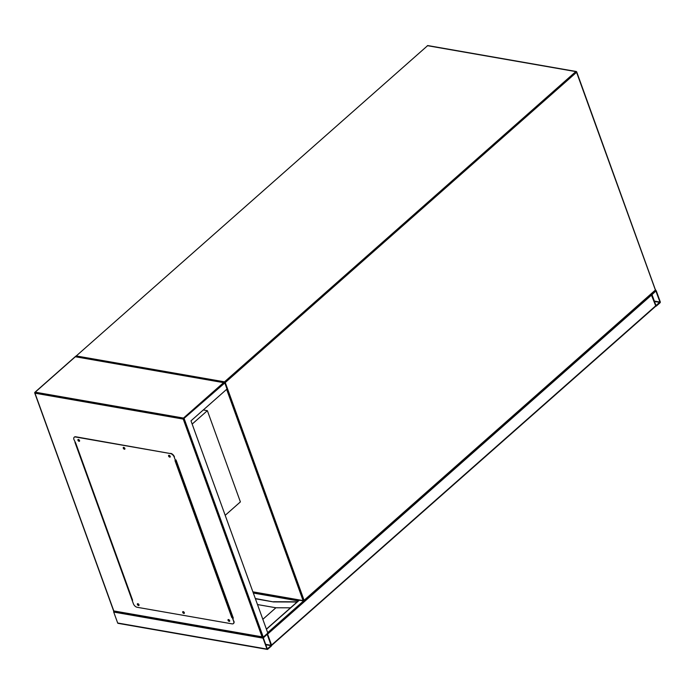 <?xml version="1.0" encoding="UTF-8"?>
<svg xmlns="http://www.w3.org/2000/svg" width="695" height="695" viewBox="0 0 695 695"><rect width="100%" height="100%" fill="white"/><g stroke="black" fill="none" stroke-linecap="round" stroke-linejoin="round"><path stroke-width="1.04" d="M225.189 515.325L240.392 501.894L207.362 410.667L203.305 409.954M192.159 424.089L207.362 410.667M660.015 302.82A0.738 0.495 99.9 0 0 660.25 301.804L656.289 290.858A0.738 0.495 99.9 0 0 655.611 290.649L651.962 293.872A0.738 0.495 99.9 0 0 651.728 294.889L655.689 305.835A0.738 0.495 99.9 0 0 656.367 306.035L660.015 302.82M655.976 305.583L659.963 302.056L655.88 290.988L652.014 294.637L655.976 305.583M118.359 623.215A0.738 0.495 -80.1 0 1 117.681 623.007L113.719 612.06A0.738 0.495 -80.1 0 1 113.824 611.2M266.993 649.087A0.738 0.495 99.9 0 0 267.671 649.295L271.319 646.072A0.738 0.495 99.9 0 0 271.554 645.064L267.592 634.118A0.738 0.495 99.9 0 0 266.915 633.909L263.266 637.133A0.738 0.495 99.9 0 0 263.031 638.14L266.993 649.087L117.681 623.007M271.18 645.698L267.184 634.248L263.318 637.888L267.28 648.843L271.18 645.698L265.803 644.751M271.589 645.212L267.236 633.623M651.119 294.228L655.689 305.835L655.376 306.347M298.841 600.115A0.738 0.495 99.9 0 0 298.685 600.602M297.086 602.009L273.422 601.922L255.3 598.517M297.312 601.809L273.656 601.722M273.422 601.922L255.395 598.769M262.832 619.306L275.898 607.769L257.489 604.554M290.501 607.821L275.898 607.769M229.506 620.296L229.254 620.748L229.081 619.81M228.829 619.74L229.55 620.557M184.175 612.382L183.932 612.834L183.749 611.895M183.506 611.826L184.218 612.634M138.852 604.468L138.6 604.911L138.427 603.981M138.175 603.903L138.896 604.72M79.404 440.239L79.152 440.691L78.978 439.761M78.726 439.683L79.447 440.5M124.735 448.162L124.483 448.614L124.301 447.676M124.058 447.597L124.779 448.414M170.058 456.076L169.815 456.528L169.632 455.59M169.38 455.52L170.101 456.328M267.827 633.102L190.986 420.831L227.004 389.026L224.806 382.945L223.59 382.641L224.806 382.945L183.237 419.085L262.058 636.837L113.806 610.94L34.985 393.196L183.237 419.085A0.738 0.495 99.9 0 1 183.471 418.077L35.219 392.18L75.347 356.752L223.59 382.641L183.471 418.077L184.218 418.781L263.266 637.133L267.827 633.102M132.198 600.48L74.956 442.341M175.531 459.908L176.061 459.994L233.311 618.133L232.773 618.046M232.677 617.786L233.216 617.881M75.373 443.219L132.076 600.124L132.606 600.219L75.798 443.297L73.948 439.553A3.675 2.068 48.6 0 1 74.183 437.268A3.675 2.068 48.6 0 1 75.512 436.981L170.431 453.557A3.675 2.068 48.6 0 1 174.202 457.067L175.522 460.716L174.992 460.62L231.791 617.542L232.33 617.638L233.65 621.287A3.675 2.068 48.6 0 1 233.416 623.58A3.675 2.068 48.6 0 1 232.078 623.858L137.158 607.282A3.675 2.068 48.6 0 1 133.397 603.773L132.076 600.124M263.266 637.133L262.058 636.837L263.266 637.133M170.223 456.928A1.103 0.617 48.6 0 1 169.962 456.936A1.103 0.617 48.6 0 1 169.041 456.276A1.103 0.617 48.6 0 1 168.807 455.329M169.067 455.312A1.103 0.617 48.6 0 1 170.066 456.085A1.103 0.617 48.6 0 1 170.127 457.058A1.103 0.617 48.6 0 1 169.728 457.136A1.103 0.617 48.6 0 1 168.737 456.372A1.103 0.617 48.6 0 1 168.668 455.399A1.103 0.617 48.6 0 1 169.067 455.312M124.891 449.013A1.103 0.617 48.6 0 1 124.631 449.022A1.103 0.617 48.6 0 1 123.71 448.362A1.103 0.617 48.6 0 1 123.475 447.406M123.745 447.398A1.103 0.617 48.6 0 1 124.735 448.171A1.103 0.617 48.6 0 1 124.805 449.135A1.103 0.617 48.6 0 1 124.405 449.222A1.103 0.617 48.6 0 1 123.415 448.449A1.103 0.617 48.6 0 1 123.345 447.484A1.103 0.617 48.6 0 1 123.745 447.398M79.569 441.09A1.103 0.617 48.6 0 1 79.308 441.099A1.103 0.617 48.6 0 1 78.387 440.448A1.103 0.617 48.6 0 1 78.153 439.492M78.413 439.483A1.103 0.617 48.6 0 1 79.412 440.248A1.103 0.617 48.6 0 1 79.473 441.221A1.103 0.617 48.6 0 1 79.074 441.308A1.103 0.617 48.6 0 1 78.083 440.534A1.103 0.617 48.6 0 1 78.014 439.561A1.103 0.617 48.6 0 1 78.413 439.483M139.017 605.31A1.103 0.617 48.6 0 1 138.748 605.328A1.103 0.617 48.6 0 1 137.836 604.667A1.103 0.617 48.6 0 1 137.601 603.712M137.862 603.703A1.103 0.617 48.6 0 1 138.852 604.468A1.103 0.617 48.6 0 1 138.922 605.441A1.103 0.617 48.6 0 1 138.522 605.527A1.103 0.617 48.6 0 1 137.532 604.754A1.103 0.617 48.6 0 1 137.462 603.79A1.103 0.617 48.6 0 1 137.862 603.703M184.34 613.233A1.103 0.617 48.6 0 1 184.079 613.242A1.103 0.617 48.6 0 1 183.159 612.582A1.103 0.617 48.6 0 1 182.924 611.626M183.193 611.617A1.103 0.617 48.6 0 1 184.184 612.391A1.103 0.617 48.6 0 1 184.253 613.355A1.103 0.617 48.6 0 1 183.854 613.442A1.103 0.617 48.6 0 1 182.855 612.669A1.103 0.617 48.6 0 1 182.794 611.704A1.103 0.617 48.6 0 1 183.193 611.617M229.671 621.148A1.103 0.617 48.6 0 1 229.402 621.156A1.103 0.617 48.6 0 1 228.49 620.505A1.103 0.617 48.6 0 1 228.255 619.549M228.516 619.532A1.103 0.617 48.6 0 1 229.515 620.305A1.103 0.617 48.6 0 1 229.576 621.278A1.103 0.617 48.6 0 1 229.176 621.365A1.103 0.617 48.6 0 1 228.186 620.592A1.103 0.617 48.6 0 1 228.116 619.619A1.103 0.617 48.6 0 1 228.516 619.532M174.202 457.067L175.522 460.716M231.791 617.542L232.33 617.638M75.512 436.981L75.738 436.781A3.675 2.068 -131.4 0 0 74.408 437.059A3.675 2.068 -131.4 0 0 74.296 437.172M75.738 436.781L170.431 453.557M174.428 456.867A3.675 2.068 -131.4 0 0 170.657 453.357M232.556 617.438L233.65 621.287M233.52 623.467A3.675 2.068 -131.4 0 0 233.642 623.372A3.675 2.068 -131.4 0 0 233.876 621.087M232.486 617.421L232.929 617.099M252.884 591.827L303.089 600.593L226.622 389.356M576.572 72.297L225.258 382.537L304.08 600.289L655.394 290.041L576.572 72.297L575.816 71.602L427.564 45.705L76.259 355.944L224.502 381.842L575.816 71.602A0.738 0.495 99.9 0 1 576.494 71.802L576.572 72.297M655.316 289.546L576.728 71.959A0.738 0.738 0 0 0 576.164 71.481L427.911 45.583A0.738 0.738 0 0 0 427.303 45.757L427.564 45.705A0.738 0.495 -80.1 0 1 428.198 45.818M75.972 356.683A0.738 0.495 -80.1 0 1 76.259 355.944L427.208 46.018M224.728 382.815L225.258 382.537L224.502 381.842A0.738 0.495 99.9 0 0 224.216 382.58M655.55 289.702L655.342 290.501A0.738 0.738 0 0 0 655.55 289.702M75.746 356.639A0.738 0.738 0 0 1 75.99 356.005L75.798 356.648M655.081 290.562L304.036 600.741L304.08 600.289L303.089 600.593A0.738 0.495 -80.1 0 0 303.42 600.914A0.738 0.738 0 0 0 304.036 600.741L303.767 600.801A0.738 0.495 -80.1 0 1 303.42 600.914L252.98 592.105M654.499 301.5L659.876 302.438M654.343 301.074L659.963 302.056M263.031 638.14L113.719 612.06M271.267 645.316L265.646 644.334M655.689 305.835L271.554 645.064M299.337 600.202L266.428 629.262M303.628 600.923L267.671 632.676M651.728 294.889L267.592 634.118M298.337 600.906L253.319 593.043M34.88 392.606L35.219 392.18A0.738 0.495 -80.1 0 0 34.985 393.196L34.872 392.736M232.782 617.238L175.974 460.316M655.402 290.44L655.958 290.536M267.323 649.417L118.011 623.328M655.646 306.295L271.597 645.438M299.163 600.176L266.385 629.123M75.347 356.57L224.285 382.589M113.728 611.192L262.788 637.228M75.338 356.578L34.959 392.241A0.738 0.738 0 0 0 34.75 393.04L113.711 611.174M75.607 443.262L132.371 600.063"/></g></svg>
